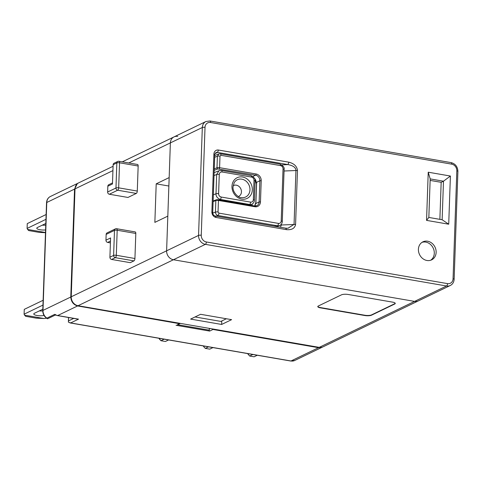 <?xml version="1.0" encoding="UTF-8"?>
<svg xmlns="http://www.w3.org/2000/svg" width="482" height="482" viewBox="0 0 482 482"><rect width="100%" height="100%" fill="white"/><g stroke="black" fill="none" stroke-linecap="round" stroke-linejoin="round"><path stroke-width="0.72" d="M250.351 204.934L250.339 205.236M288.923 162.205L287.929 164.579L217.509 152.42A3 2.579 64.3 0 0 216.105 152.607A3 2.579 64.3 0 0 214.743 154.855L212.725 212.664A3 2.579 64.3 0 0 215.285 216.014L285.712 228.173L286.567 229.655L216.147 217.49A5.007 4.296 -115.7 0 1 211.881 211.911L213.9 154.101A5.007 4.296 -115.7 0 1 218.503 150.047L288.923 162.205C294.128 163.567 296.972 166.32 297.466 170.465L295.58 224.425C294.839 228.329 291.833 230.077 286.567 229.655M285.712 228.173L287.995 228.257L294.056 224.341L295.942 170.381C295.785 167.501 293.11 165.567 287.929 164.579L281.856 164.898M280.428 227.263L281.349 224.998L295.58 224.425M281.38 224.16L281.349 224.998M430.185 178.906L428.841 217.448L426.552 220.382L428.233 172.207L450.399 176.032L443.482 181.202L430.185 178.906L428.233 172.207M450.399 176.032L448.718 224.208L426.552 220.382M448.718 224.208L442.139 219.744L443.482 181.202L441.169 182.317L439.873 219.352M428.841 217.448L442.139 219.744M252.146 205.549L252.2 204.031M319.229 347.365L78.06 305.721A8.007 6.869 -115.7 0 1 71.234 296.792L166.609 250.815A8.007 6.869 64.3 0 0 173.43 259.75L414.598 301.395L446.543 285.995A8.007 6.869 64.3 0 0 450.29 285.495L322.97 346.871A8.007 6.869 -115.7 0 1 319.229 347.365L414.598 301.395A8.007 6.869 64.3 0 0 418.346 300.895A8.007 6.869 -115.7 0 1 414.598 301.395L173.43 259.75A8.007 6.869 -115.7 0 1 166.609 250.815L170.375 142.901A8.007 6.869 -115.7 0 1 173.99 136.918A8.007 6.869 64.3 0 0 170.375 142.901L128.766 162.964M422.033 242.344A10.008 8.586 -115.7 0 1 434.288 253.273A10.008 8.586 -115.7 0 1 430.661 260.244M418.406 249.315A10.008 8.586 64.3 0 0 422.648 258.503A10.008 8.586 64.3 0 0 431.619 259.864A10.008 8.586 64.3 0 0 435.005 247.115A10.008 8.586 64.3 0 0 422.925 241.831A10.008 8.586 64.3 0 0 418.406 249.315M430.131 180.413L441.169 182.317M276.463 226.245L274.053 226.16M214.255 168.833L216.984 167.784L217.388 156.222L218.882 153.951L220.334 153.788L279.891 164.067A2 0.874 99.8 0 1 280.476 165.597L220.919 155.312A2 0.874 -80.2 0 0 220.346 153.788M273.746 226.106L276.493 226.245L277.463 225.781L217.906 215.496C216.394 214.984 215.575 213.857 215.436 212.104L215.84 200.542L213.116 201.59M276.493 226.245L279.801 225.468A5.007 4.296 -115.7 0 1 277.463 225.781A2 0.874 99.8 0 0 278.457 223.407A3 2.579 64.3 0 0 281.217 220.973L283.03 168.947A3 2.579 64.3 0 0 280.476 165.597M216.171 216.165L217.906 215.496A2 0.874 -80.2 0 0 218.9 213.122L278.457 223.407M255.906 202.982L255.888 203.518L259.123 201.952L259.864 180.756L256.623 182.317L256.587 183.341M233.143 185.757A6.007 5.151 -115.7 0 1 240.771 188.721A6.007 5.151 -115.7 0 1 238.337 196.536M221.19 170.508A2 0.874 99.8 0 1 221.467 170.459A2 0.874 99.8 0 1 222.051 171.984C220.425 171.881 219.503 172.689 219.28 174.412L218.605 193.686C218.708 195.463 219.563 196.584 221.178 197.036A2 0.874 99.8 0 1 220.184 199.409C217.304 198.18 215.906 196.307 215.996 193.788L216.671 174.514L218.906 170.809M218.973 170.773L219.744 170.508M450.29 285.495C452.64 284.284 453.917 282.211 454.134 279.271A2 0.536 2 0 0 453.056 278.759A6.007 5.151 -115.7 0 1 447.537 283.621A2 0.874 -80.2 0 1 446.543 285.995L205.374 244.35A8.007 6.869 64.3 0 1 198.554 235.415L166.609 250.815L167.82 216.129L154.855 222.377L156.204 183.841L169.164 177.587L170.375 142.901L202.32 127.507A2 0.536 -178 0 1 205.019 127.362A6.007 5.151 -115.7 0 1 210.544 122.5A2 0.874 99.8 0 0 209.959 120.976L205.935 121.518A8.007 6.869 64.3 0 0 202.32 127.507L198.554 235.415A2 0.536 2 0 1 201.253 235.276A6.007 5.151 -115.7 0 0 206.368 241.976A2 0.874 99.8 0 1 205.374 244.35L78.06 305.721M177.738 136.418A8.007 6.869 64.3 0 0 173.99 136.918L205.935 121.518M221.648 324.452L190.613 319.096L200.566 314.3L231.601 319.656L221.648 324.452L221.768 320.976M341.497 294.833L318.349 305.992A5.007 1.344 -178 0 0 317.783 306.582A5.007 1.344 -178 0 0 320.47 307.871L364.802 315.529A5.007 1.344 -178 0 0 371.55 315.174L394.698 304.015A5.007 1.344 -178 0 0 395.264 303.425A5.007 1.344 -178 0 0 392.583 302.136L348.251 294.484A5.007 1.344 -178 0 0 341.497 294.833M71.234 296.792L75.005 188.878A8.007 6.869 -115.7 0 1 78.62 182.889L113.083 166.278M113.137 164.724L112.469 183.991L107.835 186.221L107.637 192.005L115.969 187.986L116.843 162.934L113.137 164.724A2 1.717 -115.7 0 1 114.041 163.223L117.747 161.44A2 1.717 64.3 0 1 118.686 161.313A2 0.874 99.8 0 1 118.958 161.271L137.575 164.483A2 0.874 99.8 0 1 138.159 166.013L119.542 162.796L118.668 187.847L137.286 191.059L138.159 166.013M137.286 191.059A2 0.874 99.8 0 1 136.292 193.433L117.674 190.221L109.342 194.24L127.959 197.451L136.292 193.433M134.93 258.509A2 0.874 99.8 0 1 133.942 260.882L115.319 257.665L111.613 259.449A2 1.717 -115.7 0 1 109.908 257.219L113.613 255.43L114.487 230.384L106.154 234.397A2 1.717 -115.7 0 1 107.058 232.902L115.391 228.884A2 1.717 64.3 0 1 116.331 228.763A2 0.874 99.8 0 1 116.602 228.715L135.219 231.932A2 0.874 99.8 0 1 135.81 233.457L117.186 230.239L116.313 255.291L134.93 258.509L135.81 233.457M111.613 259.449L130.236 262.666L133.942 260.882M106.154 234.397L105.956 240.181L110.583 237.945L109.908 257.219M156.204 183.841L168.869 186.028M107.835 186.221A2 1.717 -115.7 0 1 108.739 184.727L112.505 182.913M109.342 194.24A2 1.717 -115.7 0 1 107.637 192.005M110.474 241.054L107.661 242.41L110.408 242.886M107.661 242.41A2 1.717 -115.7 0 1 105.956 240.181M395.24 303.28A5.007 1.344 2 0 1 394.71 303.726L371.562 314.891A5.007 1.344 2 0 1 364.814 315.24L320.482 307.582A5.007 1.344 2 0 1 317.819 306.438M42.814 309.257A6.007 1.609 -178 0 0 42.344 309.45L34.475 313.24A6.007 1.609 -178 0 0 33.794 313.951A6.007 1.609 -178 0 0 37.463 315.571A6.007 1.609 -178 0 0 44.025 315.439M43.133 300.268L24.269 309.36L24.1 314.18L42.964 305.088M24.1 314.18L24.576 315.168L43.904 318.506L46.646 318.216M39.283 310.926A6.007 1.609 -178 0 0 42.765 310.86M43.904 318.506L36.355 318.162L25.715 316.325L24.576 315.168M45.808 223.509A6.007 1.609 -178 0 0 45.338 223.696L37.469 227.492A6.007 1.609 -178 0 0 36.789 228.197A6.007 1.609 -178 0 0 45.585 229.926M46.127 214.514L27.263 223.612L27.094 228.426L45.959 219.334M27.094 228.426L27.57 229.42L45.495 232.511M42.277 225.172A6.007 1.609 -178 0 0 45.754 225.106M45.489 232.692L39.349 232.408L28.709 230.577L27.57 229.42M168.622 339.943L165.416 341.491L160.982 340.726L164.193 339.177L160.982 340.726L165.416 341.491L168.622 339.943L165.416 341.491L160.982 340.726L164.193 339.177M159.699 338.4L159.669 339.37L159.699 338.4L159.669 339.37L160.982 340.726L158.921 338.268L160.982 340.726M159.669 339.37L158.921 338.268M212.954 347.6L209.748 349.143L205.314 348.378L208.525 346.835M204.031 346.058L204 347.022L205.314 348.378M204 347.022L203.253 345.925M252.857 354.487L249.646 356.035L254.08 356.801L257.286 355.252L254.08 356.801L249.646 356.035L247.585 353.577L249.646 356.035L252.857 354.487M248.363 353.71L248.332 354.68L248.363 353.71M195.053 316.957L220.858 321.41L226.371 318.753M209.519 328.423L209.302 329.013L210.26 328.549M177.695 324.711L209.212 330.152L209.302 329.013M78.385 183.009L50.381 196.505A8.007 6.869 64.3 0 0 46.766 202.488A2 0.536 -178 0 0 46.537 202.729L42.765 310.643A2 0.536 -178 0 1 42.994 310.402L70.776 297.014L74.541 189.101L46.766 202.488L42.994 310.402A8.007 6.869 64.3 0 0 46.887 318.126L47.441 318.777L48.001 318.572M55.707 314.65C55.46 315.421 55.147 315.312 54.761 314.33L55.671 315.059M76.945 318.933L76.451 318.873M68.607 317.518L68.384 322.133L68.498 317.499M177.563 324.693L179.376 323.663L77.578 305.956L57.689 315.541L78.524 319.138L70.655 322.934L68.384 322.133M209.212 330.152L209.67 331.08L176.032 325.272M284.055 171.002L297.466 170.465M218.503 150.047L217.509 152.42L215.08 153.589M213.9 154.101L214.743 154.855M216.147 217.49L215.285 216.014M211.881 211.911L212.725 212.664M457.9 171.357A2 0.536 -178 0 0 456.828 170.845A6.007 5.151 -115.7 0 0 451.706 164.145A2 0.874 -80.2 0 0 451.122 162.615C455.382 163.766 457.641 166.676 457.9 171.357L454.134 279.271M205.019 127.362L201.253 235.276M451.706 164.145L210.544 122.5M453.056 278.759L456.828 170.845M206.368 241.976L447.537 283.621M212.749 213.14L215.436 212.104A2 0.536 -178 0 1 218.045 212.008L218.9 213.122M252.954 176.454L255.599 175.171L217.792 168.923A1 0.813 68.9 0 1 216.984 167.784A2 0.536 2 0 1 219.593 167.682L256.099 173.99A6.007 5.151 -115.7 0 1 261.214 180.69L260.473 201.886A6.007 5.151 -115.7 0 1 254.954 206.748L218.448 200.446L218.045 212.008M220.919 155.312L219.997 156.12L219.593 167.682A1 0.44 99.8 0 1 219.093 168.869M219.997 156.12A2 0.536 -178 0 0 217.388 156.222L214.659 157.271M254.954 206.748A1 0.44 -80.2 0 0 254.659 205.983L218.153 199.681A1 0.44 -80.2 0 1 218.448 200.446A2 0.536 -178 0 0 215.84 200.542A1 0.813 -111.1 0 1 216.322 199.783L213.134 201.012M281.217 220.973A2 0.536 2 0 1 282.289 221.491C282.163 223.347 281.331 224.672 279.801 225.468M279.891 164.067C283.211 165.766 284.615 167.567 284.109 169.459A2 0.536 -178 0 0 283.03 168.947M254.544 178.406A5.007 4.296 -115.7 0 1 256.165 182.539L256.623 182.317L255.888 203.518L255.424 203.741A5.007 4.296 -115.7 0 1 254.773 206.001M217.792 168.923L214.207 170.303M254.773 206.043A5.007 4.296 64.3 0 0 256.864 205.694A5.007 4.296 64.3 0 0 259.123 201.952L260.473 201.886M261.214 180.69L259.864 180.756A5.007 4.296 64.3 0 0 255.599 175.171A1 0.44 99.8 0 0 256.099 173.99M256.478 183.365A1 0.862 64.3 0 1 256.165 182.539L256.05 182.66A1 1 0 0 0 256.472 183.515M254.725 205.995L255.309 203.856A1 1 0 0 1 255.791 203.036A1 0.862 64.3 0 0 255.424 203.741L255.406 203.982M256.864 205.694L254.659 205.983A1 0.44 -80.2 0 0 254.526 206.007M216.322 199.783L218.153 199.681A1 0.44 -80.2 0 0 218.021 199.705M248.64 204.94L249.586 204.488L220.184 199.409L219.069 199.837M252.327 189.812A11.484 9.857 -115.7 0 1 241.759 199.114A11.484 9.857 -115.7 0 1 231.975 186.299A11.484 9.857 -115.7 0 1 242.536 176.996A11.484 9.857 -115.7 0 1 252.327 189.812M221.178 197.036L250.58 202.115A3 2.579 64.3 0 0 253.339 199.681L254.008 180.413A3 2.579 64.3 0 0 251.453 177.063L222.051 171.984M241.175 197.59A9.574 8.212 64.3 0 0 241.253 197.602L241.253 197.602A9.574 8.212 64.3 0 0 249.827 191.233A9.574 8.212 64.3 0 0 244.446 180.075A9.574 8.212 64.3 0 0 234.125 182.811L233.047 186.817C232.408 192.24 238.457 197.915 241.253 197.602L241.253 197.602M219.28 174.412A2 0.536 2 0 0 216.671 174.514L214.026 175.532M213.351 194.806L215.996 193.788A2 0.536 2 0 1 218.605 193.686M249.887 205.157L251.923 204.175A5.007 4.296 -115.7 0 1 249.586 204.488A2 0.874 99.8 0 0 250.58 202.115M253.339 199.681A2 0.536 2 0 1 254.412 200.199C254.285 202.054 253.454 203.38 251.923 204.175M254.008 180.413A2 0.536 2 0 1 255.086 180.931L254.412 200.199M219.214 170.67L221.467 170.459L250.869 175.538A2 0.874 99.8 0 1 251.453 177.063M112.933 170.592L75.005 188.878M115.319 257.665A2 0.874 -80.2 0 0 116.313 255.291A2 0.536 2 0 0 113.613 255.43A2 1.717 64.3 0 0 115.319 257.665M114.487 230.384A2 0.536 2 0 1 117.186 230.239A2 0.874 99.8 0 0 116.602 228.715A2 2 0 0 0 115.391 228.884A2 1.717 64.3 0 0 114.487 230.384M117.674 190.221A2 0.874 -80.2 0 0 118.668 187.847A2 0.536 2 0 0 115.969 187.986A2 1.717 64.3 0 0 117.674 190.221M116.843 162.934A2 0.536 2 0 1 119.542 162.796A2 0.874 99.8 0 0 118.958 161.271A2 2 0 0 0 117.747 161.44A2 1.717 64.3 0 0 116.843 162.934M70.655 322.934L290.983 360.982L318.542 347.697L213.008 329.471L209.67 331.08M68.486 320.922L73.716 318.403M321.958 347.251L318.542 347.697L318.897 347.311M69.932 322.904L290.712 361.024A2 0.874 99.8 0 0 290.983 360.982A8.007 6.869 64.3 0 0 294.731 360.482L322.627 347.022M77.813 305.678L77.578 305.956C73.378 304.672 71.113 301.69 70.776 297.014L71.234 296.924M46.887 318.126L54.761 314.33A8.007 6.869 64.3 0 0 57.689 315.541A2 0.874 99.8 0 1 57.418 315.589L77.457 319.048M74.999 188.998L74.541 189.101L77.283 183.775M179.738 323.277A1.464 0.645 -80.2 0 1 179.376 323.663L180.051 323.555M212.104 328.869L213.008 329.471L213.363 329.086M209.959 120.976L451.122 162.615M218.864 153.927L214.725 155.523M284.109 169.459L282.289 221.491M279.325 225.684L279.006 225.829M277.957 226.16L276.481 226.269M254.713 178.786L255.472 179.973L256.05 182.66M256.496 182.877L255.785 203.199M219.177 170.67L214.122 172.616M255.086 180.931C255.593 179.033 254.189 177.231 250.869 175.538M122.283 161.844L173.99 136.918M46.537 202.729C46.748 199.789 48.031 197.716 50.381 196.505M47.254 318.578C44.308 316.788 42.814 314.144 42.765 310.643M55.382 315.017L47.839 318.65M55.412 314.933L57.418 315.589M290.712 361.024L294.731 360.482M177.051 325.025L180.063 323.573A1.464 1.464 0 0 0 180.352 323.386"/></g></svg>
